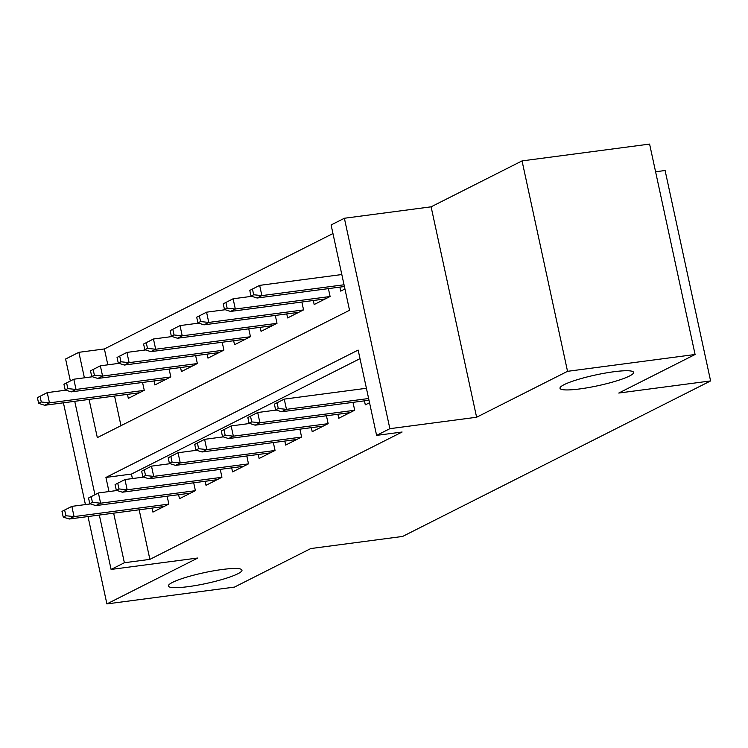 <?xml version="1.0" encoding="UTF-8"?>
<svg xmlns="http://www.w3.org/2000/svg" width="748" height="748" viewBox="0 0 748 748"><rect width="100%" height="100%" fill="white"/><g stroke="black" fill="none" stroke-linecap="round" stroke-linejoin="round"><path stroke-width="1.12" d="M579.812 388.923A37.643 5.498 -12.2 0 1 560.009 388.296A37.643 5.498 -12.2 0 1 613.79 371.756A37.643 5.498 -12.2 0 1 633.593 372.382A37.643 5.498 -12.2 0 1 579.812 388.923M188.197 586.656A37.643 5.498 -12.2 0 1 168.403 586.039A37.643 5.498 -12.2 0 1 222.184 569.499A37.643 5.498 -12.2 0 1 241.987 570.126A37.643 5.498 -12.2 0 1 188.197 586.656M89.059 399.423L97.324 437.627L349.54 310.27L331.102 224.961L344.379 218.257L389.867 428.679L376.599 435.383L358.152 350.073L105.926 477.439L108.984 491.567M431.11 206.822L476.607 417.244L567.536 371.326L695.088 354.496L649.601 144.084L522.048 160.904L431.11 206.822L344.379 218.257M655.585 171.769L665.103 170.507L710.6 380.928L402.62 536.438L310.785 548.555L234.451 587.096L106.899 603.917L197.837 558.008L111.097 569.443L99.334 515.054M70.349 380.966L65.6 359.021L78.877 352.317L84.393 377.824M332.954 233.544L104.393 348.951L78.877 352.317M567.536 371.326L522.048 160.904M63.421 402.807L85.422 504.573M88.012 516.55L106.899 603.917M364.444 400.853L365.314 404.864L369.54 402.733M337.9 414.261L338.76 418.272L354.692 410.222L352.991 402.359M311.346 427.66L312.215 431.68L328.148 423.63L326.446 415.766M284.801 441.068L285.661 445.079L301.594 437.038L299.892 429.174M258.247 454.475L259.117 458.487L275.049 450.446L273.347 442.582M231.693 467.883L232.563 471.894L248.495 463.854L246.793 455.99M205.148 481.291L206.018 485.302L221.941 477.252L220.249 469.389M178.594 494.69L179.464 498.71L195.396 490.66L193.695 482.797M104.393 348.951L107.824 364.828M114.575 396.057L120.98 425.677M127.459 394.355L128.329 398.375L144.252 390.325L142.55 382.462M154.004 380.956L154.873 384.968L170.806 376.917L169.104 369.054M180.558 367.549L181.427 371.56L197.35 363.519L195.649 355.655M207.103 354.141L207.972 358.152L223.904 350.111L222.203 342.247M233.657 340.733L234.526 344.744L250.449 336.703L248.757 328.839M260.201 327.325L261.071 331.345L277.003 323.295L275.301 315.432M286.755 313.926L287.625 317.937L303.557 309.887L301.855 302.024M313.309 300.518L314.169 304.529L330.102 296.489L328.4 288.616M339.854 287.11L340.723 291.122L344.94 288.99M139.165 509.799L149.881 559.373L402.106 432.017L376.599 435.383M360.003 358.657L131.442 474.073L132.415 478.57M152.05 508.098L152.919 512.109L168.842 504.068L167.141 496.205M476.607 417.244L389.867 428.679M149.881 559.373L124.374 562.739L111.097 569.443M695.088 354.496L618.764 393.046L710.6 380.928M94.94 494.709L74.744 401.311M113.649 513.165L124.374 562.739M131.442 474.073L105.926 477.439M61.991 511.389L63.225 517.083L65.88 515.737L64.646 510.052L61.991 511.389L71.845 506.368L74.061 516.606L168.758 504.115M64.646 510.052L71.845 506.368L90.499 503.909M65.88 515.737L74.061 516.606L69.284 519.019L163.98 506.527M63.225 517.083L69.284 519.019M37.4 397.656L38.634 403.34L41.28 401.994L40.055 396.309L37.4 397.656L47.255 392.625L49.471 402.863L44.693 405.276L139.39 392.784M41.28 401.994L49.471 402.863L144.168 390.372M40.055 396.309L47.255 392.625L65.908 390.166M44.693 405.276L38.634 403.34M88.545 497.99L89.769 503.675L92.425 502.329L91.2 496.644L88.545 497.99L98.399 492.96L100.615 503.198L195.312 490.707M91.2 496.644L98.399 492.96L117.053 490.501M92.425 502.329L100.615 503.198L95.838 505.611L190.525 493.119M89.769 503.675L95.838 505.611M115.089 484.582L116.323 490.267L118.979 488.93L117.745 483.236L115.089 484.582L124.953 479.552L127.16 489.79L221.857 477.299M117.745 483.236L124.953 479.552L143.597 477.093M118.979 488.93L127.16 489.79L122.382 492.203L217.079 479.711M116.323 490.267L122.382 492.203M141.643 471.175L142.868 476.859L145.523 475.522L144.299 469.838L141.643 471.175L151.498 466.144L153.714 476.383L248.411 463.891M144.299 469.838L151.498 466.144L170.151 463.685M145.523 475.522L153.714 476.383L148.936 478.795L243.633 466.303M142.868 476.859L148.936 478.795M168.188 457.767L169.422 463.451L172.077 462.114L170.843 456.43L168.188 457.767L178.052 452.746L180.259 462.975L274.955 450.492M170.843 456.43L178.052 452.746L196.696 450.277M172.077 462.114L180.259 462.975L175.481 465.387L270.178 452.905M169.422 463.451L175.481 465.387M63.954 384.248L65.179 389.932L67.834 388.595L66.609 382.901L63.954 384.248L73.809 379.217L76.025 389.456L71.238 391.868L165.934 379.376M67.834 388.595L76.025 389.456L170.712 376.964M66.609 382.901L73.809 379.217L92.462 376.758M71.238 391.868L65.179 389.932M90.499 370.84L91.733 376.524L94.388 375.187L93.154 369.503L90.499 370.84L100.354 365.809L102.57 376.048L97.792 378.46L192.488 365.978M94.388 375.187L102.57 376.048L197.266 363.556M93.154 369.503L100.354 365.809L119.007 363.35M97.792 378.46L91.733 376.524M117.053 357.432L118.278 363.117L120.933 361.78L119.708 356.095L117.053 357.432L126.908 352.411L129.124 362.64L124.346 365.052L219.033 352.57M120.933 361.78L129.124 362.64L223.82 350.158M119.708 356.095L126.908 352.411L145.561 349.942M124.346 365.052L118.278 363.117M143.597 344.024L144.832 349.718L147.487 348.372L146.253 342.687L143.597 344.024L153.462 339.003L155.668 349.241L150.89 351.654L245.587 339.162M147.487 348.372L155.668 349.241L250.365 336.75M146.253 342.687L153.462 339.003L172.105 336.544M150.89 351.654L144.832 349.718M194.742 444.359L195.967 450.053L198.622 448.707L197.397 443.022L194.742 444.359L204.597 439.338L206.813 449.576L301.509 437.084M197.397 443.022L204.597 439.338L223.25 436.879M198.622 448.707L206.813 449.576L202.035 451.988L296.732 439.497M195.967 450.053L202.035 451.988M170.151 330.625L171.376 336.31L174.032 334.964L172.807 329.279L170.151 330.625L180.006 325.595L182.222 335.833L177.444 338.246L272.132 325.754M174.032 334.964L182.222 335.833L276.919 323.342M172.807 329.279L180.006 325.595L198.659 323.136M177.444 338.246L171.376 336.31M221.286 430.951L222.521 436.645L225.176 435.299L223.942 429.614L221.286 430.951L231.151 425.93L233.357 436.168L328.054 423.677M223.942 429.614L231.151 425.93L249.795 423.471M225.176 435.299L233.357 436.168L228.579 438.58L323.276 426.089M222.521 436.645L228.579 438.58M196.696 317.217L197.93 322.902L200.586 321.565L199.351 315.871L196.696 317.217L206.56 312.187L208.767 322.425L203.989 324.838L298.686 312.346M200.586 321.565L208.767 322.425L303.464 309.934M199.351 315.871L206.56 312.187L225.204 309.728M203.989 324.838L197.93 322.902M247.84 417.552L249.065 423.237L251.721 421.9L250.496 416.206L247.84 417.552L257.695 412.522L259.911 422.76L354.608 410.269M250.496 416.206L257.695 412.522L276.349 410.063M251.721 421.9L259.911 422.76L255.133 425.173L349.83 412.681M249.065 423.237L255.133 425.173M223.25 303.81L224.475 309.494L227.13 308.157L225.905 302.473L223.25 303.81L233.105 298.779L235.321 309.018L230.543 311.43L325.24 298.938M227.13 308.157L235.321 309.018L330.018 296.526M225.905 302.473L233.105 298.779L251.758 296.32M230.543 311.43L224.475 309.494M274.385 404.144L275.619 409.829L278.275 408.492L277.041 402.798L274.385 404.144L284.249 399.114L286.465 409.352L368.624 398.516M277.041 402.798L284.249 399.114L366.408 388.277M278.275 408.492L286.465 409.352L281.678 411.765L368.998 400.245M275.619 409.829L281.678 411.765M249.795 290.402L251.029 296.086L253.684 294.749L252.45 289.065L249.795 290.402L259.659 285.371L261.865 295.61L257.088 298.022L344.407 286.512M253.684 294.749L261.865 295.61L344.033 284.773M252.45 289.065L259.659 285.371L341.817 274.535M257.088 298.022L251.029 296.086"/></g></svg>
